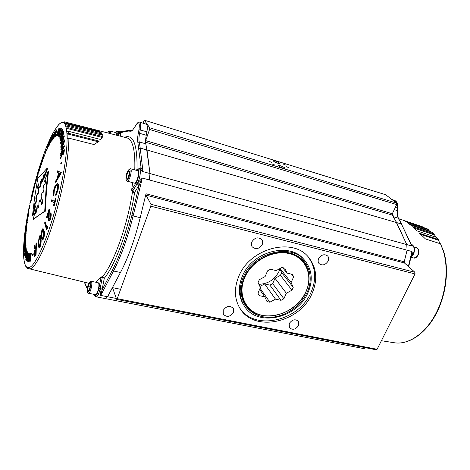 <?xml version="1.0" encoding="UTF-8"?>
<svg xmlns="http://www.w3.org/2000/svg" width="470" height="470" viewBox="0 0 470 470"><rect width="100%" height="100%" fill="white"/><g stroke="black" fill="none" stroke-linecap="round" stroke-linejoin="round"><path stroke-width="0.7" d="M95.592 294.655L95.621 294.661C97.079 294.02 98.154 291.312 98.859 286.524C99.041 284.197 98.812 282.928 98.16 282.705L91.145 281.289M89.394 283.522L90.287 284.109L89.929 287.722L88.671 290.736L87.784 290.113L88.148 286.518L89.394 283.522M88.842 290.325L87.784 290.113M90.011 286.888L88.148 286.518M244.529 277.964C237.297 294.925 246.192 312.286 262.53 315.399C278.775 318.754 298.667 307.838 305.894 291.758C313.343 275.743 306.146 257.73 289.573 253.683C273.105 249.382 251.515 260.944 244.529 277.964M280.232 252.361C290.16 252.12 297.915 255.269 303.514 261.819C309.977 270.462 310.823 280.408 306.041 291.67C295.883 316.563 256.867 324.999 245.134 303.914C240.993 296.852 240.382 288.844 243.307 279.891M282.582 267.583L286.982 273.105L284.808 268.164L281.941 267.477L276.201 270.579L270.532 269.251L267.571 270.849L265.109 276.566L259.334 279.691L258.083 282.611L260.386 287.505L257.959 293.145L259.14 295.618L264.763 296.829L259.575 289.403L264.774 296.834L267.013 301.599L269.868 302.204L275.496 299.143L264.557 283.951L259.898 286.465M258.894 284.327C268.07 283.951 274.809 279.574 279.11 271.202L279.973 268.799M279.879 268.593L281.653 272.588L280.443 275.35L275.021 278.287L272.688 283.639L269.915 285.143L264.557 283.951M260.075 288.245L269.868 302.204M264.569 283.945L275.514 299.143L281.013 300.324L283.892 298.761L286.342 293.251L275.021 278.287M269.915 285.143L281.013 300.324M272.688 283.639L283.892 298.761M275.032 278.275L286.353 293.239L291.958 290.19L293.233 287.346L291.118 282.535L280.05 268.499L291.118 282.523L293.609 276.918L292.522 274.415L286.982 273.105M280.443 275.35L291.958 290.19M281.653 272.588L293.233 287.346M291.371 274.145L293.609 276.918M307.08 292.405C300.741 306.346 285.125 316.892 270.109 317.338C255.093 317.849 242.555 307.909 241.345 293.586C240.934 288.533 241.803 283.41 243.959 278.228C251.544 258.712 278.252 246.656 295.06 254.852C309.043 260.797 314.048 277.705 307.08 292.405M241.339 293.533L244.811 303.655L250.81 310.306M278.639 166.01C281.266 167.696 283.369 168.466 284.961 168.301L284.714 167.866C282.088 166.18 279.985 165.417 278.404 165.581L278.639 166.01M283.716 164.312L285.983 165.14L283.716 164.312M286.348 166.727L288.627 167.561L286.348 166.727M269.457 161.545L271.778 162.379L269.457 161.545M272.018 163.983L274.357 164.829L272.018 163.983M273.475 161.157C276.049 162.808 278.128 163.566 279.703 163.419L279.468 163.002C276.889 161.357 274.815 160.605 273.246 160.752L273.475 161.157M223.226 310.359L223.315 314.236C226.799 317.544 230.194 316.939 233.502 312.421L233.379 308.438C229.871 305.212 226.487 305.853 223.226 310.359M289.22 323.595L289.367 327.684C292.575 330.322 295.665 329.588 298.632 325.481L298.456 321.315C295.231 318.742 292.152 319.5 289.22 323.595M318.648 258.659C317.855 260.58 317.996 262.225 319.077 263.6C322.379 265.95 325.41 265.098 328.172 261.038C328.994 259.082 328.836 257.407 327.702 256.015C324.388 253.735 321.368 254.617 318.648 258.659M251.791 241.956C251.092 243.76 251.221 245.375 252.179 246.797C255.821 249.787 259.164 249.041 262.213 244.559C262.942 242.708 262.795 241.057 261.772 239.606C258.112 236.71 254.787 237.497 251.791 241.956M304.484 260.216L304.302 260.004C290.642 241.245 251.685 251.25 242.121 276.771C238.137 286.9 238.478 296.012 243.143 304.102L243.736 305.036M307.997 292.61C313.049 280.743 312.156 270.262 305.306 261.161C291.629 242.367 252.56 252.419 242.955 278.005C238.954 288.157 239.295 297.287 243.965 305.394C256.256 327.625 297.299 318.772 307.997 292.61M238.513 277.006C234.066 288.357 234.407 298.573 239.547 307.662C253.33 333.065 299.878 323.131 312.045 293.521C317.843 279.979 316.78 268.029 308.861 257.678C293.298 236.668 249.282 248.131 238.513 277.006M239.477 307.533C254.094 331.591 299.137 321.21 311.046 292.293C316.809 278.81 315.752 266.901 307.873 256.567M385.418 194.656L144.29 120.185L142.956 123.175M145.624 140.742L149.566 129.462L149.73 127.799L396.633 203.116L385.67 194.739M396.633 203.116L396.704 204.585L149.566 129.462M145.659 140.624L392.332 213.721L396.704 204.585M392.332 213.721L392.303 215.09L145.659 142.257M146.006 193.781L140.207 217.686C134.79 239.518 128.21 257.783 120.479 272.483L107.548 296.746L105.538 298.656L107.548 296.746L112.547 287.687L116.56 299.202L117.23 298.673L150.817 206.183L150.993 204.303L145.97 195.121L146.006 193.781L404.241 261.79L407.061 250.187L406.773 244.582L396.651 222.586L392.303 215.09M404.241 261.79L404.459 262.983L145.97 195.121M150.993 204.303L414.94 272.3L404.459 262.983M414.94 272.3L415.028 273.934L150.817 206.183M117.23 298.673L377.099 349.281L415.028 273.934M377.099 349.281L376.335 349.809M356.683 347.218L359.174 346.478L356.683 347.218M139.519 168.971L141.059 167.649L137.863 142.463C137.41 140.272 137.551 137.193 138.298 133.216L138.967 129.708C139.866 122.652 138.873 121.154 135.994 125.214L136.047 124.985C137.416 122.658 138.627 121.718 139.684 122.171C140.841 122.746 141.035 125.284 140.254 129.773L139.584 133.286L146.235 135.284C145.553 138.967 145.442 141.828 145.894 143.861L149.983 173.553L149.36 179.963L149.983 173.553L146.993 150.006L145.447 142.193M149.73 127.799L144.355 120.238M307.286 268.235L303.356 261.438C300.882 258.435 297.774 256.103 294.044 254.429L293.897 254.364M134.502 183.153L134.549 183.165C136.435 182.29 137.757 179.129 138.509 173.694C138.597 171.897 138.345 170.904 137.763 170.71L130.537 168.718M128.287 171.303L129.462 171.192L129.238 174.646L127.828 178.195L126.659 178.265L126.888 174.828L128.287 171.303L129.438 171.615M128.945 175.386L126.888 174.828M403.983 262.853L407.061 250.187L406.773 244.582L392.291 213.815M394.013 342.706L394.706 342.812C408.23 344.81 424.616 334.199 435.191 314.877C445.76 295.577 449.003 269.645 443.398 251.286L440.513 243.824L425.444 238.919L419.534 233.285L438.028 239.359L436.73 237.462L417.025 230.893L412.537 226.769L433.716 233.872L432.194 232.403L410.615 225.101L407.279 222.463L428.752 229.754L427.054 228.743L405.921 221.54L403.818 220.43L423.153 227.028M411.391 255.463L411.978 251.526C412.578 253.495 412.402 255.192 411.444 256.632L411.115 256.591M411.086 244.224L401.445 223.984L140.219 148.038L142.974 171.615L139.373 168.93M423.758 227.615L423.3 227.081M430.89 231.963L429.163 230.741L428.752 229.754M432.194 232.403L433.963 234.019M436.248 237.303L433.716 233.872M436.73 237.462L438.028 239.359M440.349 243.771L438.31 240.205L438.346 239.594M440.513 243.824L443.739 251.567C449.349 269.95 446.106 295.712 435.561 314.912C425.015 334.117 408.6 344.827 394.706 342.812L381.405 340.721M429.163 230.741L409.282 224.002M438.31 240.205L420.75 234.442M434.063 234.794L414 228.085M23.535 250.005L23.747 244.8M24.511 263.124L23.747 258.218L23.518 252.202M27.501 268.405L25.727 266.038L25.897 266.684L24.657 263.482M25.897 266.684L26.872 267.336M60.7 163.766L61.194 162.508L60.7 163.766M61.059 163.86L61.617 162.732L61.194 162.508M31.919 255.762L32.154 254.476L31.919 255.762M32.26 255.839L32.424 254.617M45.167 152.409L45.555 151.293L45.167 152.409M45.478 152.492L45.813 151.469M30.656 202.118L29.927 203.228L31.455 198.446L30.656 202.118M54.972 186.003L57.493 183.147L58.239 184.728L57.775 189.563L55.707 195.291L55.677 194.327L57.364 189.651L57.563 184.98L56.852 184.481L55.607 185.75L53.944 190.391L53.181 195.726L53.603 190.385L54.972 186.003M43.422 191.366L43.969 189.116L43.04 188.64L43.78 185.268L45.226 183.382L45.831 180.139L44.48 181.473L47.934 171.515L45.995 189.968L44.721 211.195L33.158 219.214L35.826 209.438L35.397 213.815L36.261 212.281L36.848 207.658L37.788 205.601L37.858 208.815L38.846 206.307L38.951 202.641L39.95 199.762L40.543 201.418L41.536 198.24L41.107 196.025L42.042 192.677L43.117 192.553L43.422 191.366M36.29 196.108L35.785 198.275L36.425 198.739L35.755 202.041L34.657 203.821L34.128 206.994L35.133 205.795L32.501 215.477L34.621 197.518L37.712 178.676L47.094 168.231L43.687 178.089L44.327 173.906L43.369 175.551L42.559 179.975L41.56 182.084L41.683 179.117L40.673 181.626L40.361 185.051L39.368 187.894L38.998 186.414L38.052 189.498L38.24 191.549L37.359 194.809L36.572 194.968L36.29 196.108M146.235 135.284L146.904 131.782C147.668 127.305 147.451 124.773 146.258 124.186L139.743 122.188M95.663 282.2L101.091 277.047L102.748 276.495C113.969 262.783 127.429 225.318 132.44 192.212L131.653 190.074L136.159 182.601C138.926 178.324 139.966 168.16 137.504 169.77L138.016 169.083L139.314 168.918C141.317 169.03 140.154 178.394 137.534 183.059L142.322 178.042L133.133 215.936C127.693 237.867 121.148 256.221 113.505 271.008L100.727 295.418L99.928 289.591L102.008 290.072L100.727 295.418L116.302 298.45M45.238 181.355L45.49 182.008M64.184 145.706L64.531 145.923L61.041 154.078L60.712 153.449L61.84 150.753L61.923 148.626L60.853 149.777L60.877 149.231L64.184 145.706L60.695 153.984M61.905 149.119L60.853 149.777M63.902 135.577L64.378 135.93L63.603 138.732L61.347 143.321L60.554 143.068L61.435 139.825L62.387 138.627L63.056 136.641L64.038 135.83L63.256 138.632L60.706 143.403M60.489 136.529L60.113 138.221L60.771 137.381L62.234 132.381L63.162 131.183L62.821 132.987L62.78 131.888L62.322 132.581L60.853 137.61L59.813 138.961L60.272 136.717L60.83 136.629L60.454 138.01M63.327 131.224L63.162 133.081L62.563 133.263M62.798 132.393L61.341 137.358M60.912 138.321L59.901 139.067M61.282 128.192L59.714 131.618L59.343 134.02L58.11 136.165L58.656 133.615L61.282 128.192L61.552 128.757L60.101 131.606M60.201 131.635L59.678 134.12L58.462 136.265L58.127 136.171L58.462 136.265M58.962 128.245L59.291 128.339L56.7 135.883L56.23 135.842L58.962 128.245L56.23 135.842M56.752 129.761L55.16 133.774L54.532 136.946L54.849 134.567L53.316 138.245L55.589 131.024L55.278 133.198L56.559 129.967L57.076 129.849L55.09 135.853M54.914 136.764L54.338 137.152M54.473 136.465L53.827 138.139L53.316 138.245M55.777 130.819L56.012 131.341M52.834 134.996L51.348 141L52.223 136.993L50.331 142.733L50.889 139.29L49.297 144.543L51.295 137.669L50.613 141.605L52.799 135.043L53.151 135.084L52.293 138.509M51.747 140.753L51.16 141.311M51.206 141.118L50.607 142.898L50.284 142.81M50.372 142.269L49.785 144.331L49.297 144.543M51.324 137.616L51.647 137.704L51.324 139.443M49.403 141.523L49.62 142.387L47.423 149.061L47.106 148.972L48.492 143.291L49.285 141.652L49.303 142.298L47.106 148.972M41.442 163.143L41.19 163.883M41.125 163.866L41.395 164.283L40.314 167.455L40.003 167.373L40.485 164.018L41.56 160.846L40.461 164.835L41.348 162.226L40.232 166.48L41.078 164.2L40.003 167.373M41.695 161.621L41.477 162.262M38.722 171.714L38.481 173.183L38.17 173.101L38.552 170.046L38.17 173.101M38.552 170.046L38.804 170.733M35.156 181.708L35.25 182.707L35.667 181.532L36.12 178.242L35.691 181.626L35.103 183.341L34.986 182.319L35.156 181.708L35.485 182.131M36.143 178.248L36.76 176.068L36.143 178.248L36.495 179.135L36.002 181.708L35.415 183.417L35.091 183.341L35.415 183.417M33.499 189.339L33.811 189.416L33.488 191.29L32.918 193.152L32.606 193.076L33.329 190.027L32.454 192.518L33.217 189.31L32.606 193.076M57.469 170.868L61.358 172.713L55.86 182.301L55.507 182.213L55.713 180.938L57.469 177.848L58.35 172.754L57.234 172.173L57.469 170.868L61 172.619L55.507 182.213M32.577 193.617L32.888 193.693L32.042 197.312L31.184 197.535L32.025 193.928L31.378 196.877L32.236 193.81L31.819 196.63L32.577 193.617L31.731 197.236L31.184 197.535M34.463 184.487L33.723 188.588L34.486 185.533L33.664 187.718L33.993 186.008L34.463 184.487L34.709 184.857M34.98 184.927L34.663 184.851L34.98 184.927L34.592 186.931L34.034 188.664L33.723 188.588M37.841 174.176L38.152 174.253L37.001 178.136L36.689 178.054L37.118 174.793L37.835 172.672L37.212 175.398L37.841 174.176L36.689 178.054M37.835 172.672L38.164 172.843L37.888 174.188M40.15 166.268L39.727 168.219M39.662 168.201L39.95 168.566L38.922 171.762L38.611 171.685L39.668 166.686L39.004 168.583L39.985 165.54L38.922 170.51L39.639 168.483L38.611 171.685M43.416 156.04L43.692 156.88L41.748 163.284L41.431 163.202L42.124 159.224L43.111 156.557L43.416 156.04L43.381 156.792L41.431 163.202M49.456 144.584L49.062 145.588M54.408 132.599L53.192 138.392L53.392 136.741L52.646 137.775L51.535 140.689L54.367 132.657L54.731 132.693L53.844 136.87M53.551 138.315L53.004 138.65M53.233 137.493L52.047 140.518L51.535 140.689M55.319 135.507L55.63 135.583L55.178 136.829M60.095 128.063L60.43 128.157L57.693 135.765L57.234 135.66L59.502 128.798L60.095 128.063L57.234 135.66M60.795 133.909L59.49 137.14L59.073 136.882L62.134 129.368L62.463 130.167L61.858 132.381L60.9 133.956L60.565 133.55L59.155 137.046M62.134 129.368L62.804 130.266L62.193 132.475L61.171 134.032M63.432 132.687L63.838 133.045L60.606 140.277L60.266 140.183L63.432 132.687L60.266 140.183M64.249 139.796L64.607 140.736L63.785 143.691L61.376 147.991L60.865 147.38L60.853 146.199L64.249 139.796L63.438 143.597L61.029 147.891M61.746 154.213L60.936 155.476L60.63 154.836L63.996 149.66L63.767 152.069L62.821 154.483L62.205 155.047L62.052 153.972L60.348 158.355L62.134 152.979L60.583 155.382M63.996 149.66L64.349 149.754L64.12 152.162L63.174 154.583L62.205 155.047M62.081 154.894L60.7 158.449L60.348 158.355M45.696 180.897L44.991 181.602L44.48 181.473M47.934 171.515L48.439 171.644L46.512 190.103L45.249 211.324C40.59 214.014 36.725 216.682 33.664 219.331L33.158 219.214M57.493 183.147L58.597 184.816L58.133 189.651L56.071 195.379L55.707 195.291M31.455 198.446L31.772 198.522L30.803 201.9M30.709 201.877L30.885 202.594L29.886 203.428M47.094 168.231L47.593 168.36L44.186 178.218L43.687 178.089M44.121 175.216L43.058 180.104L42.059 182.207L41.56 182.084M41.619 180.609L40.861 185.174L39.862 188.018L39.368 187.894M39.233 187.366L38.546 189.621L38.734 191.672L37.853 194.933L37.065 195.085L36.278 198.393L36.924 198.857L36.255 202.159L35.156 203.939L34.757 206.23M57.275 184.563L55.959 185.838L54.303 190.479L53.98 194.78L53.539 195.814L53.181 195.726M96.056 130.748L96.209 130.037L64.425 121.848L61.429 122.694L62.175 122.053L63.256 122.118M96.209 130.037L100.145 131.794L66.335 123.14L66.84 123.945L101.408 132.81L102.625 135.207L67.739 126.301L68.079 127.711L102.536 136.541L100.874 139.543L68.608 131.336L68.767 133.333L99.264 141.141L93.988 144.531L68.896 138.18C68.902 156.598 62.833 190.538 54.121 219.414C45.408 248.342 35.538 267.771 29.974 268.916L28.6 268.899M102.748 276.495L102.296 277.752L104.311 278.234L102.008 290.072L112.453 270.038C119.991 255.416 126.442 237.274 131.812 215.618L139.302 184.739L134.62 192.418C129.508 226.158 115.773 264.257 104.311 278.234L102.76 276.501L102.237 277.741L100.974 277.576L101.091 277.047M131.653 190.074L132.64 182.654M68.079 127.711L66.458 128.292L102.231 137.446L102.536 136.541M102.008 135.049L101.103 133.756L101.408 132.81M35.133 205.795L35.632 205.913L33 215.595L32.501 215.477M35.826 209.438L36.331 209.561L36.014 212.751M37.788 205.601L38.293 205.725L38.328 207.64M39.95 199.762L40.461 199.885L40.767 200.743M29.639 207.1L29.827 207.799L28.688 209.291L29.675 205.008L29.516 207.722L28.688 209.291C22.131 241.797 21.503 269.451 28.917 267.465C36.307 267.189 52.787 226.346 61.376 183.805C70.359 141.012 68.085 114.48 58.926 124.509C52.123 132.129 44.991 148.426 37.535 173.407M29.728 204.944L30.039 205.02L29.71 207.117M28.177 215.119L26.702 221.417L27.436 219.772L26.373 222.627L27.818 216.412L27.09 218.139L28.177 215.119L28.488 215.195L27.554 219.161M27.53 219.155L27.754 219.843L26.667 222.827L26.355 222.757M26.314 227.363L25.362 233.76L24.986 234.63L24.975 233.349L26.314 227.363L26.649 228.726L26.044 232.374M25.398 234.612L24.986 234.63M25.392 242.003L25.227 240.276L24.14 245.563L25.239 239.829L25.539 239.048L25.597 239.453L25.104 243.225M25.539 239.048L25.921 239.524L25.709 241.404M25.509 243.63L25.838 243.701L26.026 245.522L24.622 252.032L24.293 251.961L24.252 249.805L24.863 245.61L25.509 243.63L25.703 245.452L24.293 251.961M26.396 249.717L26.167 254.957L25.139 257.695L25.492 252.619L26.396 249.717L26.849 249.975L26.837 252.572M26.255 256.238L25.592 257.948L25.257 257.877M28.934 253.183C29.293 253.606 29.328 255.051 29.034 257.507C28.705 259.951 28.318 261.314 27.865 261.602C27.501 261.161 27.466 259.71 27.765 257.249C28.088 254.828 28.482 253.471 28.934 253.183L29.269 253.254L29.545 255.715M29.216 258.647C28.899 260.533 28.558 261.537 28.206 261.673L27.865 261.602M36.084 242.902L36.431 242.978L36.114 254.323L34.539 256.397L34.187 256.32L33.811 254.417C33.946 252.132 34.339 250.522 34.992 249.599L34.034 246.233L34.422 245.593L35.579 248.665L36.084 242.902L35.761 254.246L34.187 256.32M34.422 245.593L34.768 245.663L35.579 248.507M43.011 228.491L44.239 231.052C44.697 233.155 44.491 235.717 43.622 238.737L42.594 240.017L42.235 239.935L41.319 237.456C40.902 235.3 41.137 232.732 42.018 229.754L43.011 228.491L43.88 230.97C44.339 233.091 44.133 235.658 43.264 238.66L42.235 239.935M50.566 212.916L50.925 213.004C51.4 214.173 51.289 216.03 50.596 218.574C50.078 220.219 49.556 221.053 49.027 221.07L48.345 220.7L48.392 212.446L46.753 217.863L46.524 217.41L48.95 209.444L48.686 219.543L50.002 217.963L50.566 212.916C51.036 214.085 50.925 215.942 50.231 218.485C49.714 220.142 49.191 220.971 48.669 220.988M48.298 214.003L47.106 217.945L46.753 217.863M48.95 209.444L49.309 209.526L49.086 219.684M51.518 199.897L54.561 201.442L55.296 198.599L55.642 198.769L53.85 205.748L53.51 205.566L54.226 202.734L51.189 201.172L51.518 199.897L54.579 201.36M55.296 198.599L56 198.857L54.209 205.837L53.85 205.748M45.002 221.875L46.671 227.932L47.264 226.217L46.489 229.683L44.632 222.95L45.002 221.875L45.355 221.958L46.853 227.404M47.264 226.217L47.629 226.305L47.593 227.621L46.847 229.765L46.489 229.683M39.95 235.576L40.302 235.652C40.761 236.028 41.008 237.138 41.049 238.977C41.325 241.533 41.019 244.147 40.132 246.838L39.028 247.578C38.534 247.197 38.27 246.086 38.229 244.253L39.216 236.398L39.95 235.576C40.408 235.958 40.655 237.068 40.696 238.901C40.966 241.463 40.661 244.083 39.78 246.762L39.028 247.578M30.944 252.942L31.284 253.019L30.444 261.144L29.357 261.097L29.316 257.425C29.587 254.934 29.974 253.506 30.48 253.154L30.944 252.942L30.098 261.073L29.545 261.244M26.608 256.843L26.191 259.587L25.774 259.375L26.99 251.626L26.661 258.476L27.689 252.731L26.461 260.527L26.778 253.583L25.856 259.516M26.99 251.626L27.342 251.726L27.148 255.363M27.595 252.584L28.024 252.801L26.796 260.597L26.461 260.527M25.956 247.772L24.734 255.762L24.499 254.17L25.956 247.772L26.285 247.843L25.163 254.957M25.104 255.592L24.734 255.762M25.539 241.368L24.134 247.543L25.539 241.368L25.868 241.833L25.433 243.677M25.944 232.35L24.892 237.062L25.768 235.053L24.663 240.57L25.615 237.667L24.281 242.285L25.515 235.946L24.528 238.314L25.944 232.35L26.232 232.879L25.68 235.147M25.774 234.935L26.097 235.006L25.662 237.215M25.639 237.209L25.962 237.28L25.544 239.048M25.045 240.787L24.599 242.356L24.281 242.285M25.18 237.609L24.522 238.39M27.043 221.946L25.539 228.62L26.89 223.297L26.849 222.709L26.038 224.913L27.043 221.946L27.36 222.022L26.261 227.386M26.802 223.867L26.273 225.541L25.962 225.471M28.664 212.293L27.331 216.67L27.918 213.351L27.771 214.467L28.664 212.293L28.976 212.37L27.806 216.118M62.504 139.361L62.686 138.879M63.685 136.329L63.82 136.012M116.501 131.535L117.788 131.271L118.463 133.039L119.668 131.829L120.496 132.334L120.461 136.206M102.671 276.478L102.296 277.752M132.428 192.207L132.857 190.767L132.346 192.189M38.957 183.57L37.541 188.176L38.076 184.363L38.957 183.57M38.546 189.621L38.052 189.498M40.861 185.174L40.361 185.051M41.172 181.749L40.673 181.626M43.058 180.104L42.559 179.975M43.869 175.68L43.369 175.551M35.156 203.939L34.657 203.821M36.255 202.159L35.755 202.041M36.924 198.857L36.425 198.739M36.278 198.393L35.785 198.275M37.065 195.085L36.572 194.968M37.853 194.933L37.359 194.809M38.734 191.672L38.24 191.549M38.47 185.145L38.564 184.487L38.076 184.363M40.966 204.603L42.465 199.785L42.247 203.974L40.966 204.603M45.249 211.324L44.721 211.195M41.619 204.28L42.347 201.918M57.992 176.961L59.984 173.571L58.691 172.913L57.992 176.961M61.306 173.007L60.947 172.913M61.358 172.713L61 172.619M59.032 173.089L58.515 176.062M53.98 194.78L53.621 194.692M54.303 190.479L53.944 190.391M57.211 184.575L56.852 184.481M58.133 189.651L57.775 189.563M56 198.857L55.642 198.769M49.045 219.625L48.686 219.543M48.927 215.942L48.569 215.859M50.596 218.574L50.231 218.485M47.593 227.621L47.235 227.539M41.66 236.545L42.429 238.713L43.123 237.873C43.763 235.476 43.898 233.467 43.516 231.851L42.811 229.677L42.1 230.541L41.507 234.019L41.66 236.545L42.018 236.627L42.6 238.672M44.239 231.052L43.88 230.97M43.622 238.737L43.264 238.66M42.987 229.801L42.453 230.617L41.859 234.101L41.507 234.019M41.859 234.101L42.018 236.627M42.453 230.617L42.1 230.541M38.558 243.501L39.192 246.362L39.703 245.839L40.344 239.624L39.756 236.763L39.245 237.303L38.564 240.687L38.558 243.501L38.91 243.578L39.374 246.309M41.049 238.977L40.696 238.901M40.132 246.838L39.78 246.762M39.926 236.898L38.916 240.763L38.564 240.687M38.916 240.763L38.91 243.578M39.592 237.385L39.245 237.303M34.986 250.639L34.134 253.882L34.375 255.087L35.45 253.636L35.544 249.77L34.986 250.639L35.332 250.716L34.486 253.959L34.134 253.882M34.727 256.332L34.381 256.256M36.114 254.323L35.761 254.246M35.526 250.416L35.332 250.716M34.486 253.959L34.574 254.957M30.039 260.339L30.72 253.771L30.115 254.241L29.457 257.349L29.51 260.333L30.039 260.339M30.139 261.267L29.798 261.197M30.444 261.144L30.098 261.073M30.691 254.035L29.798 257.419L29.857 260.404L29.51 260.333M29.798 257.419L29.457 257.349M30.456 254.311L30.115 254.241M28.834 253.964L27.883 257.278L27.959 260.815L28.905 257.472L28.834 253.964M28.981 254.182L28.224 257.349L27.883 257.278M28.224 257.349L28.153 260.656M28.024 252.801L27.689 252.731M27.342 251.726L27.007 251.656M26.385 250.628L25.55 252.848L25.351 257.102L26.097 254.722L26.385 250.628M26.849 249.975L26.52 249.905M26.42 250.792L25.879 252.919L25.55 252.848M25.879 252.919L25.556 256.849M26.332 248.131L26.003 248.06M25.092 254.499L24.763 254.429M24.411 250.98L25.544 245.722L25.386 244.4L24.411 250.98M26.026 245.522L25.703 245.452M25.497 244.876L24.704 249.494L24.381 249.423M25.204 246.033L24.881 245.963M25.868 241.833L25.544 241.762M24.434 248.007L24.134 247.943M25.921 239.524L25.597 239.453M25.938 237.738L25.615 237.667M26.085 235.123L25.768 235.053M26.232 232.879L25.909 232.809M26.197 229.101L26.185 228.044L25.879 228.773L25.11 233.925L26.197 229.101M26.649 228.726L26.326 228.649M26.232 228.731L25.415 232.961L25.098 232.891M25.415 232.961L25.386 233.308M26.197 228.843L25.879 228.773M26.561 226.47L26.244 226.399M26.825 225.582L26.508 225.512M27.331 222.986L27.013 222.909M27.754 219.843L27.436 219.772M28.47 215.325L28.153 215.254M28.87 212.992L28.553 212.916M27.971 215.154L27.66 215.084M29.369 206.929L28.887 208.516L29.369 206.929M29.945 205.913L29.634 205.837M29.827 207.799L29.516 207.722M30.544 201.307L30.08 202.711L30.544 201.307M31.596 199.309L31.284 199.233M30.885 202.594L30.573 202.517M32.207 193.928L32.448 192.359L32.078 193.893M32.042 197.312L31.731 197.236M33.488 191.29L33.176 191.208M34.592 186.931L34.281 186.849M36.002 181.708L35.691 181.626M36.495 179.135L36.184 179.052M37.2 175.251L37.653 173.336L37.2 175.251M37.2 176.561L36.889 176.485M37.3 176.221L36.989 176.138M37.929 175.005L37.618 174.928M38.164 172.843L37.853 172.76M37.177 177.531L36.866 177.449M38.663 172.59L38.352 172.508M39.95 168.566L39.639 168.483M41.395 164.283L41.078 164.2M42.235 159.101L41.671 162.314L43.211 156.727L42.235 159.101L42.547 159.183L42.3 160.564M42.353 161.598L42.036 161.516M43.692 156.88L43.381 156.792M43.134 157.591L42.547 159.183M48.381 144.701L49.168 142.222L48.381 144.701M48.246 146.011L47.928 145.923M48.886 144.613L48.569 144.525M49.62 142.387L49.303 142.298M47.611 148.661L47.294 148.579M48.856 143.526L48.545 143.438M48.809 145.518L49.127 144.413L48.809 145.518L49.133 145.606M49.415 144.789L49.092 144.701M49.785 144.331L49.468 144.237M50.648 142.821L50.331 142.733M51.671 141.088L51.348 141M53.51 136.177L53.95 134.091L52.916 136.999L53.51 136.177M52.047 140.518L51.724 140.424M52.969 137.869L52.646 137.775M53.521 138.486L53.192 138.392M53.827 138.139L53.498 138.045M54.861 137.04L54.532 136.946M55.489 133.868L55.16 133.774M55.19 136.846L54.861 136.752L55.278 135.501L54.884 136.746L55.213 136.835M55.536 136.112L55.207 136.018M56.7 135.883L56.371 135.789M57.693 135.765L57.358 135.671M58.392 135.425L59.59 132.193L58.392 135.425M61.552 128.757L61.218 128.657M59.678 134.12L59.343 134.02M59.62 132.622L59.097 133.768L58.762 133.668M59.097 133.768L58.709 135.096M61.006 133.104L61.764 132.211L61.917 130.255L60.865 132.81L61.241 133.169M61.235 134.056L60.9 133.956M62.193 132.475L61.858 132.381M62.804 130.266L62.463 130.167M62.122 130.666L61.3 133.104M61.206 132.91L60.865 132.81M61.182 137.704L60.853 137.61M62.287 133.786L61.946 133.686M62.657 132.681L62.322 132.581M63.162 133.081L62.821 132.987M63.503 131.277L63.162 131.183M63.838 133.045L63.491 132.945M62.275 139.478L61.458 140.189L60.971 142.651L62.275 139.478M63.086 136.987L62.651 138.997L63.709 136.488L63.086 136.987L63.432 137.081L62.915 138.797M62.04 142.175L61.693 142.081M61.347 143.321L61 143.227M62.839 139.719L62.492 139.619M63.603 138.732L63.256 138.632M64.378 135.93L64.038 135.83M63.714 136.6L63.432 137.081M61.188 142.51L60.865 142.422M62.275 139.508L61.458 140.189M61.799 140.283L61.206 142.498M62.475 143.544L61.182 145.994L61.312 147.104L62.445 144.625L62.475 143.544M62.816 143.144L62.939 143.708L63.426 143.144L63.914 140.847L62.816 142.898L63.18 143.538M62.727 144.39L63.056 144.484L62.727 144.39M62.193 147.045L61.846 146.946M63.785 143.691L63.438 143.597M63.914 141.588L63.162 143.238M63.162 142.998L62.816 142.898M62.469 144.302L61.535 146.622L61.188 146.523M61.535 146.622L61.552 146.946M61.529 146.088L61.182 145.994M62.181 149.971L63.45 147.01L62.24 148.285L62.181 149.971M64.531 145.923L64.178 145.829M63.08 147.862L62.563 149.066M62.592 148.379L62.24 148.285M62.381 153.432L62.469 154.26L62.863 153.907L63.62 150.717L62.457 152.48L62.716 154.107M63.174 154.583L62.821 154.483M64.12 152.162L63.767 152.069M63.562 151.428L62.733 153.525M62.81 152.574L62.457 152.48M68.767 133.333L67.116 133.838L67.228 138.685L68.896 138.18M66.458 128.292L66.969 131.929L68.608 131.336M66.84 123.945L65.254 124.579L66.141 126.947L67.739 126.301M65.101 122.065L63.556 122.723L64.778 123.81L66.335 123.14M101.103 133.756L65.254 124.579M98.406 141.828L67.116 133.838M65.436 123.205L63.556 122.723M408.36 266.449L411.978 251.526L142.322 178.042L139.302 184.739L137.534 183.059L137.175 183.688L138.867 185.497M138.515 168.9L141.059 167.649L142.974 171.615L411.679 245.939L401.445 223.984L398.196 218.127L393.431 216.723M132.44 192.212L134.62 192.418L132.916 190.785L132.44 192.212M118.434 135.689L118.463 133.039L128.122 131.077L128.88 130.378L132.029 130.566L130.836 131.236L128.122 131.077M132.916 190.785L131.858 189.692M116.877 135.29L116.407 132.816L110.033 130.93M108.341 133.098L109.028 133.274M95.621 294.661L88.554 293.28C87.455 292.969 87.05 291.559 87.332 289.056C87.731 284.632 88.995 282.041 91.115 281.283C91.744 281.495 91.961 282.77 91.762 285.108C91.039 289.908 89.97 292.634 88.554 293.28L88.525 293.28M90.71 285.237C91.403 278.898 87.913 282.887 87.373 288.98C86.65 295.301 90.158 291.453 90.71 285.237M244.124 302.292L243.812 301.846L244.124 302.292M302.733 260.915L300.048 258.124M301.17 259.105L301.511 259.528L301.17 259.105M413.577 257.959L413.659 257.983C417.372 257.331 418.923 254.505 418.3 249.511L416.514 247.725L414 247.032M112.782 288.139L112.201 288.022M127.276 181.214C126.295 181.062 125.872 179.887 126.007 177.689C126.436 172.649 127.928 169.658 130.496 168.707C131.06 168.895 131.3 169.887 131.206 171.685C130.431 177.143 129.121 180.321 127.276 181.214L134.549 183.165M130.073 171.903C130.542 165.81 126.36 171.779 126.06 177.542C125.549 183.653 129.773 177.795 130.073 171.903M411.003 257.055L411.444 256.632C413.741 253.876 414.558 250.798 413.882 247.396L411.338 244.447M394.289 209.632L397.244 210.625L397.491 216.041L398.484 218.339L397.173 215.771L397.138 203.439L394.541 200.32L391.927 199.515M363.363 348.511L365.872 347.777M395.593 206.9L397.644 207.623C398.278 204.315 397.279 201.888 394.659 200.355M410.986 257.113L411.356 257.043L410.909 257.425M120.502 133.022L117.247 133.962C117.247 132.246 116.883 131.612 116.166 132.052L115.644 132.587M88.854 283.24L27.383 268.329M135.994 125.214L132.041 130.948L130.836 131.236M134.655 127.617L134.872 127.229M35.949 178.929L35.185 181.714L35.949 178.923M34.992 182.43L34.398 184.669L34.992 182.425M33.664 187.483L33.164 189.457L33.67 187.471M26.514 228.12L26.984 224.954M43.205 158.978L47.488 147.369M61.617 162.732L61.265 162.638M32.553 254.64L32.207 254.57M45.872 151.487L45.555 151.399M146.904 131.782L138.967 129.708M102.231 288.974L100.116 288.686L99.928 289.591C98.823 294.009 97.619 296.429 96.303 296.852L363.439 348.523L366.106 347.823M96.556 281.718L96.885 282.447M134.784 169.887C135.36 150.006 132.675 139.314 126.736 137.816L64.795 121.942M124.632 137.275C133.351 133.85 137.481 144.625 137.005 169.6M84.459 282.188L87.391 288.592M112.453 270.038L113.505 271.008L120.479 272.483M131.812 215.618L140.207 217.686M145.894 143.861L139.185 141.887L140.219 148.038L138.867 148.543M94.658 294.473C95.827 296.829 97.225 294.849 98.847 288.515L100.974 277.576M137.504 169.77L136.394 170.334M117.224 135.378L117.247 133.962M138.298 133.216L139.584 133.286C138.891 136.987 138.762 139.854 139.185 141.887L137.863 142.463M35.456 255.339L35.103 255.263M25.968 244.376L25.639 244.306M25.169 242.726L24.851 242.655M42.682 158.813L42.371 158.731M48.381 145.724L48.063 145.635M62.645 129.779L62.304 129.685M62.058 134.814L61.717 134.72M64.607 140.736L64.255 140.642M64.267 150.852L63.914 150.753M132.411 130.384L136.224 124.814M98.847 288.515L100.116 288.686L102.237 277.741M132.857 190.767L137.175 183.688L136.159 182.601M139.837 168.93L140.689 167.784M107.753 132.951C108.188 131.629 108.94 130.954 110.009 130.918C110.444 131.089 110.579 131.988 110.421 133.633M109.487 133.392C109.528 130.96 108.958 130.819 107.783 132.957M119.568 289.079L112.4 287.64M300.06 258.13L302.686 260.862M416.59 247.749L418.553 249.711C420.162 253.283 416.438 259.093 413.659 257.983L411.074 257.29M116.713 299.378L376.347 349.809M144.296 120.191L385.547 194.674M303.356 261.438L302.574 260.533M307.915 256.608L308.861 257.678M243.143 304.102L243.965 305.394M294.044 254.429L295.06 254.852M411.45 244.476C412.578 244.676 413.494 245.734 414.205 247.649C414.893 251.291 413.941 254.423 411.356 257.043M403.812 220.436L398.719 218.697M427.171 228.796L428.893 229.818M411.397 255.439L408.659 266.713M397.244 210.625L397.644 207.623M398.484 218.339L401.762 224.231M59.208 124.062C52.147 132.029 44.914 148.496 37.512 173.471M28.705 209.291C26.062 222.598 24.411 234.401 23.747 244.688M23.524 249.864L23.5 252.026M32.154 254.476L32.495 254.552M45.555 151.293L45.872 151.381M117.823 131.283L119.609 131.812M49.068 145.694L48.745 145.606M55.63 135.583L55.301 135.489M61.212 134.05L60.871 133.956M63.426 131.195L63.086 131.095M45.167 152.509L45.478 152.597M31.972 255.856L32.318 255.927M60.771 163.895L61.124 163.989M59.232 124.033L62.075 122.094M84.306 282.159L87.332 289.085M94.018 294.349L94.593 294.725M132.387 130.401L132.07 130.578M128.821 130.39L120.103 131.847M116.478 131.547L115.561 132.564M135.859 170.187L137.986 169.1M94.552 294.449C94.676 295.9 95.222 296.699 96.186 296.846"/></g></svg>
